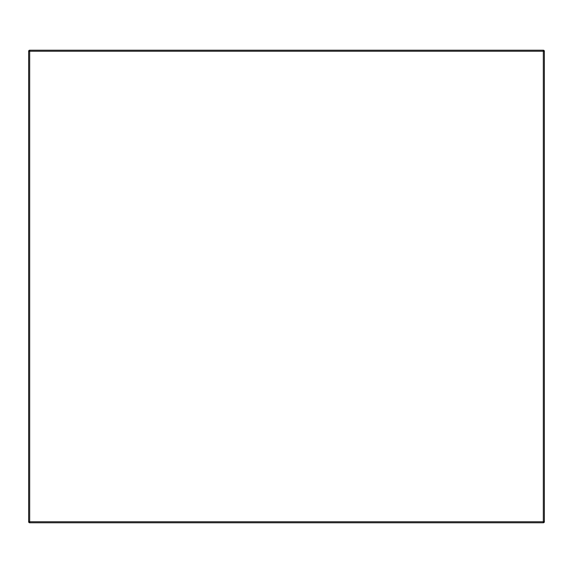 <?xml version="1.0" encoding="UTF-8"?>
<svg xmlns="http://www.w3.org/2000/svg" width="573" height="573" viewBox="0 0 573 573"><rect width="100%" height="100%" fill="white"/><g stroke="black" fill="none" stroke-linecap="round" stroke-linejoin="round"><path stroke-width="0.86" d="M544.35 51.248L544.35 521.752L543.326 521.752L543.326 51.248L29.674 51.248L29.674 521.752L543.326 521.752L543.326 522.777L29.674 522.777A1.024 1.024 0 0 1 28.65 521.752L28.65 51.248A1.024 1.024 0 0 1 29.674 50.223L543.326 50.223L543.326 51.248L544.35 51.248A1.024 1.024 0 0 0 543.326 50.223A1.024 1.024 0 0 1 544.35 51.248M543.326 522.777A1.024 1.024 0 0 0 544.35 521.752A1.024 1.024 0 0 1 543.326 522.777M29.674 50.223A1.024 1.024 0 0 0 28.65 51.248L29.674 51.248L29.674 50.223M28.65 521.752A1.024 1.024 0 0 0 29.674 522.777L29.674 521.752L28.65 521.752"/></g></svg>

